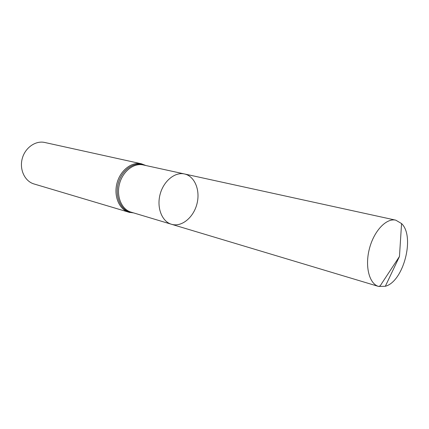 <?xml version="1.0" encoding="UTF-8"?>
<svg xmlns="http://www.w3.org/2000/svg" width="429" height="429" viewBox="0 0 429 429"><rect width="100%" height="100%" fill="white"/><g stroke="black" fill="none" stroke-linecap="round" stroke-linejoin="round"><path stroke-width="0.64" d="M172.485 224.533L171.477 224.27C162.001 221.584 156.547 207.818 160.065 194.476C163.465 181.108 174.914 171.718 184.508 173.97C194.627 176.142 200.348 189.993 197.083 203.351C193.972 216.736 182.566 226.796 172.485 224.533M133.607 212.902L128.829 212.242C119.224 209.518 113.567 196.15 116.956 183.312C120.222 170.442 131.66 161.502 141.377 163.781L44.755 142.482C35.516 140.337 24.979 147.791 22.195 158.768C19.3 169.718 24.893 181.354 34.009 183.961L129.848 212.511M184.508 173.97L143.2 164.94C133.757 162.73 122.651 171.439 119.471 183.966C116.173 196.455 121.654 209.459 130.979 212.114L171.477 224.27C162.001 221.584 156.547 207.818 160.065 194.476C163.465 181.108 174.914 171.718 184.508 173.97L395.774 220.163L401.565 223.568C415.277 236.465 403.571 281.665 385.322 286.277L378.609 286.449C369.256 283.869 364.752 266.425 369.412 248.702C373.943 230.941 386.347 217.873 395.774 220.163M377.611 286.095C380.153 287.462 381.258 283.853 382.818 281.794L399.463 256.483L401.565 223.568M145.388 165.417C135.805 160.703 122.71 168.656 118.618 182.207C114.35 195.694 120.495 210.312 130.904 212.441L133.124 212.763M141.377 163.781L145.876 165.524M171.477 224.27L378.609 286.449M399.463 256.483L385.322 286.277"/></g></svg>
